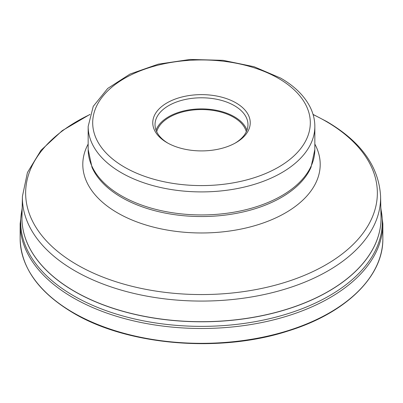 <?xml version="1.0" encoding="UTF-8"?>
<svg xmlns="http://www.w3.org/2000/svg" width="403" height="403" viewBox="0 0 403 403"><rect width="100%" height="100%" fill="white"/><g stroke="black" fill="none" stroke-linecap="round" stroke-linejoin="round"><path stroke-width="0.6" d="M235.962 102.871A48.738 28.139 0 0 0 167.038 102.871A48.738 28.139 0 0 0 167.038 142.667L167.038 142.667A48.738 28.139 0 0 0 235.962 142.667A48.738 28.139 0 0 0 235.962 102.871M167.86 143.125A46.471 26.83 180 0 1 155.029 124.618A46.471 26.83 180 0 1 168.64 105.646A46.471 26.83 180 0 1 234.36 105.646A46.471 26.83 180 0 1 247.971 124.618A46.471 26.83 180 0 1 235.14 143.125M246.963 130.174A46.471 26.83 0 0 0 234.36 116.754A46.471 26.83 0 0 0 188.282 110.004A46.471 26.83 0 0 0 156.037 130.174M156.691 131.736A45.338 26.175 180 0 1 187.405 110.845A45.338 26.175 180 0 1 233.559 117.218A45.338 26.175 180 0 1 246.309 131.736M73.265 312.673A181.35 104.699 180 0 1 20.15 238.636C20.936 267.642 38.703 292.462 73.452 313.086C127.993 345.562 219.973 353.209 288.095 330.984C345.522 313.333 383.444 276.609 382.85 238.636A181.35 104.699 180 0 1 270.902 335.367A181.35 104.699 180 0 1 73.265 312.673M22.17 207.827L20.15 223.786A181.35 104.699 0 0 0 73.265 297.822A181.35 104.699 0 0 0 270.902 320.521A181.35 104.699 0 0 0 382.85 223.786L382.85 238.636M22.145 208.89A180.786 104.377 0 0 0 73.668 295.802A180.786 104.377 0 0 0 281.052 315.72A180.786 104.377 0 0 0 380.855 208.89M21.969 217.449A179.536 103.657 0 0 0 21.964 218.139A179.536 103.657 0 0 0 74.55 291.434A179.536 103.657 0 0 0 74.575 291.45A179.536 103.657 0 0 0 270.222 313.897A179.536 103.657 0 0 0 381.036 218.139A179.536 103.657 0 0 0 381.031 217.449M21.979 216.764L22.412 196.397A179.098 103.405 0 0 0 74.827 270.771A179.098 103.405 0 0 0 74.857 270.786A179.098 103.405 0 0 0 271.058 292.956A179.098 103.405 0 0 0 380.588 196.397L381.021 216.764A179.536 103.652 180 0 1 271.244 313.554A179.536 103.652 180 0 1 74.575 291.349A179.536 103.652 180 0 1 74.55 291.334A179.536 103.652 180 0 1 21.979 216.764L21.964 218.139M313.091 114.568A175.854 101.526 180 0 1 325.846 121.243A175.854 101.526 180 0 1 325.876 121.258A175.854 101.526 180 0 1 325.836 264.831A175.854 101.526 180 0 1 77.154 264.826A175.854 101.526 180 0 1 77.124 264.811A175.854 101.526 180 0 1 89.909 114.568M88.156 144.078A118.704 68.535 0 0 0 117.565 212.9A118.704 68.535 0 0 0 262.892 223.096A118.704 68.535 0 0 0 314.844 144.078M121.595 197.425A112.966 65.221 180 0 1 92.01 167.371L88.156 149.493A113.344 65.437 180 0 0 121.328 195.752A113.344 65.437 180 0 0 121.353 195.767A113.344 65.437 180 0 0 244.873 209.953A113.344 65.437 180 0 0 314.844 149.493L310.99 167.371A112.966 65.221 180 0 1 231.458 214.205A112.966 65.221 180 0 1 121.62 197.44A112.966 65.221 180 0 1 121.595 197.425M88.156 149.493L88.156 126.471A113.344 65.437 0 0 0 121.318 172.721A113.344 65.437 0 0 0 121.353 172.741A113.344 65.437 0 0 0 244.873 186.927A113.344 65.437 0 0 0 314.844 126.471L314.844 149.493M278.443 78.348A108.81 62.823 180 0 1 278.443 167.19A108.81 62.823 180 0 1 124.557 167.19A108.81 62.823 180 0 1 124.557 78.348A108.81 62.823 180 0 1 278.443 78.348M382.85 223.786L380.83 207.827M20.15 223.786L20.15 238.636M381.021 216.764L381.036 218.139M22.412 196.397L27.439 172.524L41.025 150.269L62.233 130.653L89.955 114.407M313.045 114.407L326.737 121.54C360.947 141.579 378.896 166.53 380.588 196.397M314.844 126.471C314.824 119.736 313.212 113.198 310.013 106.855C304.215 95.642 294.447 86.066 280.71 78.122L254.071 66.717L223.035 60.329L190.186 59.448L158.288 64.148L130.023 74.056L107.707 88.448L93.239 106.362L88.156 126.471"/></g></svg>
